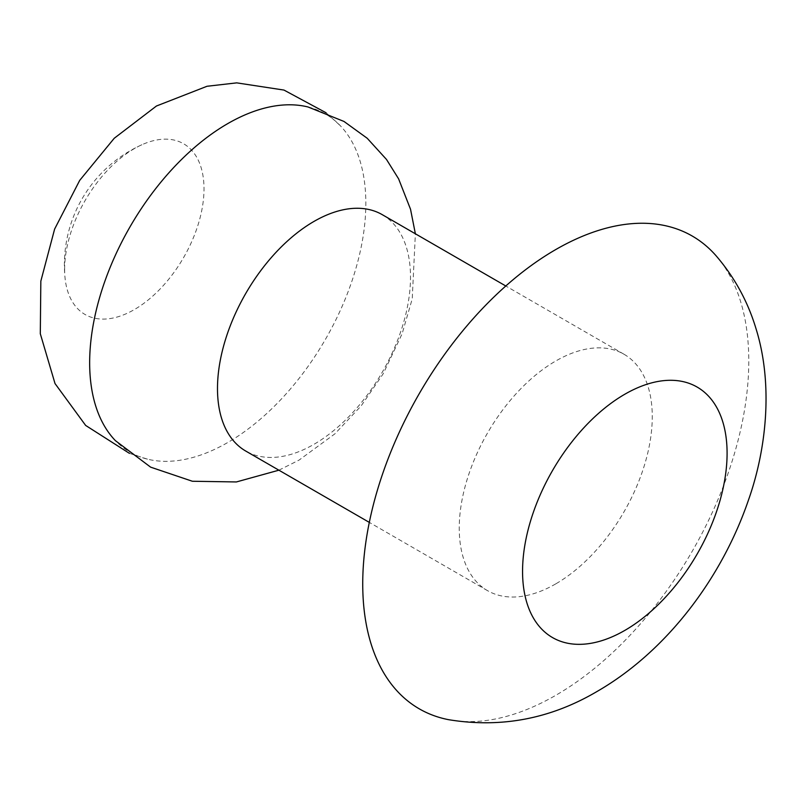 <?xml version="1.0" encoding="UTF-8"?>
<svg xmlns="http://www.w3.org/2000/svg" width="806" height="806" viewBox="0 0 806 806"><rect width="100%" height="100%" fill="white"/><g stroke="black" fill="none" stroke-linecap="round" stroke-linejoin="round"><path stroke-width="0.6" stroke-dasharray="4.03 3.02" d="M716.282 255.996A272.972 157.603 -60 0 1 725.974 479.268A272.972 157.603 -60 0 1 555.757 695.316A272.972 157.603 -60 0 1 448.579 719.677M555.757 583.876A136.486 78.797 -60 0 1 487.509 590.637A136.486 78.797 -60 0 1 466.593 481.273A136.486 78.797 -60 0 1 555.757 360.997A136.486 78.797 -60 0 1 623.995 354.237A136.486 78.797 -60 0 1 644.921 463.601A136.486 78.797 -60 0 1 555.757 583.876M382.245 214.658A136.486 78.797 -60 0 1 403.161 324.022A136.486 78.797 -60 0 1 313.997 444.297A136.486 78.797 -60 0 1 245.759 451.058M308.053 106.986A195.284 112.749 -60 0 1 340.092 125.484A195.284 112.749 -60 0 1 350.539 285.102A195.284 112.749 -60 0 1 227.745 442.514A195.284 112.749 -60 0 1 147.448 459.148A195.284 112.749 -60 0 1 115.409 440.65M64.621 269.355A98.564 56.904 -60 0 1 134.32 148.647A98.564 56.904 -60 0 1 141.876 144.758A98.564 56.904 -60 0 1 204.009 188.886A98.564 56.904 -60 0 1 134.32 309.595A98.564 56.904 -60 0 1 65.034 277.848A98.564 56.904 -60 0 1 64.621 269.355M487.509 590.637L369.309 522.389M278.886 470.19L299.046 460.115L334.893 433.84L361.169 405.881L383.152 373.843L402.113 333.815L412.239 298.825L415.372 233.79M147.448 459.148L129.434 453.355M141.876 144.758A131.66 131.66 0 0 0 65.034 277.848M326.067 112.769L340.092 125.484M623.995 354.237L505.795 285.989"/><path stroke-width="1.21" d="M448.579 719.677A272.972 157.603 -60 0 1 371.032 514.419A272.972 157.603 -60 0 1 555.757 249.558A272.972 157.603 -60 0 1 716.282 255.996C734.689 277.506 747.958 301.817 756.088 328.929C773.528 385.107 766.113 449.939 748.653 499.529C721.713 578.708 666.099 651.651 597.256 691.357C550.639 718.871 501.08 728.312 448.579 719.677M369.309 522.389L245.759 451.058A136.486 78.797 -60 0 1 224.834 341.694A136.486 78.797 -60 0 1 313.997 221.418A136.486 78.797 -60 0 1 382.245 214.658L505.795 285.989M278.886 470.19L236.39 481.948L192.372 481.253L150.621 467.148L115.409 440.65A195.284 112.749 -60 0 1 104.951 281.022A195.284 112.749 -60 0 1 227.745 123.61A195.284 112.749 -60 0 1 308.053 106.986L343.981 121.444L367.204 138.259L386.487 159.447L398.597 178.831L410.536 209.278L415.372 233.79M624.831 630.403A144.627 83.502 -60 0 1 522.56 571.353A144.627 83.502 -60 0 1 624.831 394.225A144.627 83.502 -60 0 1 727.093 453.274A144.627 83.502 -60 0 1 624.831 630.403M129.434 453.355L85.658 425.437L55.02 383.555L40.3 333.724L40.834 281.143L54.627 229.065L79.723 180.353L114.24 138.269L156.455 106.009L207.011 86.272L236.732 82.867L283.974 90.071L326.067 112.769"/></g></svg>
